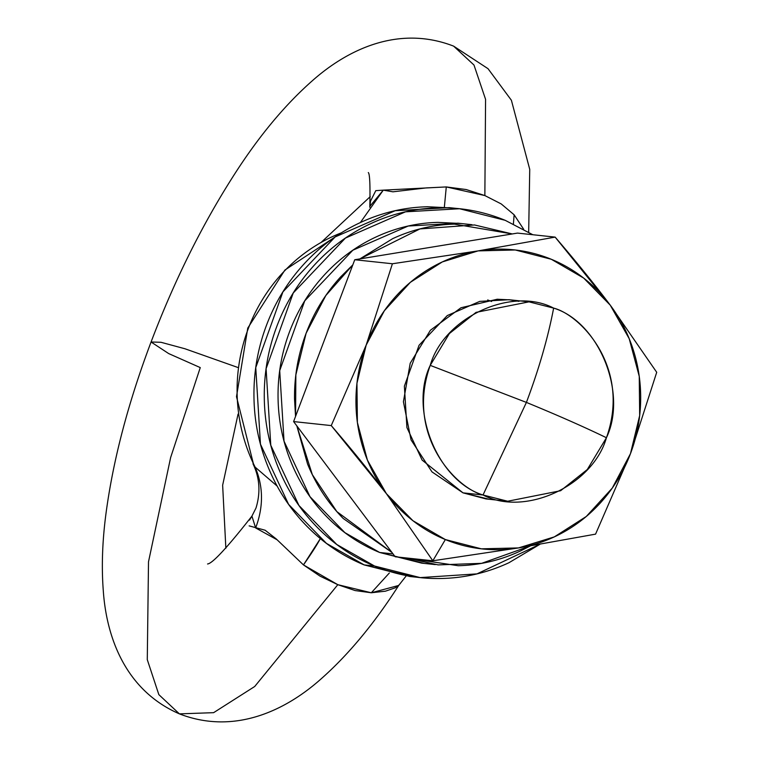 <?xml version="1.0" encoding="UTF-8"?>
<svg xmlns="http://www.w3.org/2000/svg" width="760" height="760" viewBox="0 0 760 760"><rect width="100%" height="100%" fill="white"/><g stroke="black" fill="none" stroke-linecap="round" stroke-linejoin="round"><path stroke-width="1.14" d="M398.81 585.124L395.323 587.784L385.462 591.175L371.308 592.771L355.138 590.567L337.82 584.687L254.704 686.498L213.617 712.671L179.398 713.868L158.84 694.63L147.279 659.632L148.504 561.83L170.63 457.548L200.26 367.593L168.701 353.59L151.069 342L160.987 342.285L184.927 348.755L237.832 367.469L184.927 348.755L160.987 342.285L151.069 342C127.965 403.265 112.87 460.94 105.792 515.005C102.315 541.947 101.479 567.15 103.284 590.634C106.371 636.167 124.716 690.08 179.398 713.868L213.617 712.671L254.704 686.498L337.82 584.687L320.074 576.165L303.459 564.908L276.165 538.878L265.135 530.233L249.137 525.872M238.051 414.124L222.642 485.222L225.853 548.226L222.642 485.222L238.051 414.124M179.398 713.868C234.868 735.414 286.149 709.992 320.853 679.098C348.184 655.015 374.129 623.798 398.696 585.457L371.308 592.771L389.32 573.021L371.308 592.771L337.82 584.687L303.459 564.908L277.144 539.818L255.645 527.943C263.596 506.815 263.425 486.542 255.132 467.134L277.134 486.067L255.132 467.134A165.813 156.873 -83.9 0 1 318.659 243.874M484.861 195.567L446.281 186.931L444.353 207.176L446.281 186.931L383.287 190.142L360.363 222.556L383.287 190.142L369.863 206.34L370.538 201.096L375.791 190.646L383.287 190.142L392.939 191.814L426.274 187.91L446.281 186.931L466.165 189.534L484.861 195.567L485.573 99.351L473.983 65.037L453.615 46.132L473.983 65.037L485.573 99.351L484.861 195.567L501.229 203.936L514.14 214.795L523.659 229.225M606.433 437.731C627.845 393.119 598.804 321.831 553.641 308.113C547.931 337.915 538.85 369.341 526.404 402.41C557.526 415.207 584.212 426.977 606.433 437.731L587.29 469.537L560.623 490.722L507.689 501.239L483.027 494.988L526.404 402.41L430.226 365.37C408.823 409.972 437.855 481.26 483.027 494.988C455.838 488.157 405.298 435.014 430.226 365.37L526.404 402.41C538.85 369.341 547.931 337.915 553.641 308.113C511.632 286.035 443.764 317.519 430.226 365.37L449.378 333.555L476.045 312.369L528.979 301.853L553.641 308.113C580.83 314.934 631.37 368.077 606.433 437.731C584.212 426.977 557.526 415.207 526.404 402.41L483.027 494.988L463.001 492.85L483.027 494.988C525.036 517.066 592.904 485.573 606.433 437.731M249.546 520.077L252.035 515.973M341.449 232.807A165.813 156.873 96.1 0 0 255.132 467.134C263.425 486.542 263.596 506.815 255.645 527.943L251.921 516.125L255.987 508.041C260.718 492.584 259.72 477.831 252.985 463.79L255.132 467.134M321.413 242.145L370.253 196.612M341.534 232.721L284.905 270.037L247.769 328.092L236.493 396.673L253.783 465.253M320.349 538.612A80.209 8.189 -51.5 0 1 303.459 564.908L320.349 538.612M514.14 214.795L513.399 223.934L514.14 214.795L523.611 229.197M518.529 547.922A150.385 142.281 -83.9 0 1 445.351 539.562L432.829 560.785L518.529 547.922L595.564 534.137L630.467 453.682L656.716 372.295L610.251 305.168C594.538 284.249 576.165 261.563 555.142 237.111L517.484 233.092L354.758 259.74L293.598 421.572L395.181 556.767L432.829 560.785L518.529 547.922L481.365 548.834L445.351 539.562L412.955 520.742L386.374 493.648L432.829 560.785L395.181 556.767L293.598 421.572L331.255 425.59C352.288 450.053 370.652 472.739 386.374 493.648L367.412 460.142L357.38 422.484L356.953 383.258L366.159 345.135L331.255 425.59L293.598 421.572L354.758 259.74L392.407 263.758L366.159 345.135L384.37 310.716L410.343 282.33L442.31 261.924L478.097 250.895L392.407 263.758L354.758 259.74L517.484 233.092L555.142 237.111L478.097 250.895L515.261 249.983L551.275 259.255L583.67 278.074L610.251 305.168L629.204 338.684L639.245 376.333L639.673 415.558L630.467 453.682L612.256 488.11L586.283 516.486L554.315 536.892L518.529 547.922L595.564 534.137L630.467 453.682A150.385 142.281 -83.9 0 1 518.529 547.922M507.689 501.239L485.982 498.921L463.001 492.85L489.126 499.253M510.644 299.896L497.22 299.24L460.978 307.752L430.426 330.229L410.21 363.233L403.408 401.736L411.046 439.897L431.974 471.884L463.001 492.85L422.132 460.113L406.913 427.566L404.377 386.184L419.064 345.258L447.269 315.571L479.74 301.387L508.953 299.716L518.909 301.349M386.374 493.648L432.829 560.785L445.351 539.562A150.385 142.281 -83.9 0 1 386.374 493.648A150.385 142.281 -83.9 0 1 366.159 345.135A150.385 142.281 -83.9 0 1 478.097 250.895A150.385 142.281 -83.9 0 1 610.251 305.168A150.385 142.281 -83.9 0 1 630.467 453.682L656.716 372.295L610.251 305.168L555.142 237.111L478.097 250.895L392.407 263.758L366.159 345.135L331.255 425.59L386.374 493.648M296.818 425.856L307.543 463.961C315.989 484.68 327.883 502.863 343.235 518.5L391.932 552.444L336.813 511.575L312.312 474.601L296.856 425.904M295.564 416.394L295.858 374.841L306.118 333.241L325.831 295.526L352.801 264.917M359.964 258.885L419.947 228.921L474.477 224.96L512.278 233.947L454.461 224.133C433.01 224.666 412.414 229.501 392.683 238.659L359.908 258.894M471.988 224.694L458.014 223.193L408.196 226.034L352.839 250.22L304.741 300.837L279.709 370.623L284.031 441.17L309.976 496.669L344.869 532.636L379.667 552.482L393.034 553.907L379.667 552.482L421.714 563.141L435.309 564.594M487.673 299.972L491.644 301.492M530.261 545.975L481.622 563.341L438.188 564.899L406.087 557.925M295.545 416.433L294.519 398.905C294.272 376.248 298.138 354.369 306.118 333.241C314.099 312.113 325.594 293.36 340.584 276.973L352.811 264.879M530.29 545.965L519.982 551.2C500.251 560.348 479.664 565.193 458.204 565.716L406.04 557.925M424.203 563.407L379.667 552.482C359.746 544.303 342.114 532.389 326.762 516.743C311.419 501.106 299.516 482.923 291.08 462.194C282.635 441.474 278.293 419.786 278.046 397.138C277.799 374.49 281.666 352.611 289.645 331.483C297.635 310.356 309.12 291.602 324.121 275.215C339.122 258.827 356.478 246.05 376.209 236.901C395.941 227.743 416.537 222.908 437.998 222.376L460.883 223.506M456.855 208.458L449.217 207.641L395.171 210.719L335.103 236.968L282.919 291.878L255.759 367.602L260.452 444.153L288.601 504.374L326.458 543.4L364.211 564.927L374.547 566.029L336.784 544.502L298.937 505.476L270.778 445.255L266.095 368.704L293.246 292.98L345.439 238.07L405.507 211.821L459.553 208.743L505.181 220.314L532.741 234.716M539.781 544.35L476.976 573.876L420.175 577.6L374.547 566.029L364.211 564.927L409.839 576.498L417.05 577.267M412.537 576.783L364.211 564.927C342.599 556.044 323.466 543.125 306.812 526.148C290.159 509.181 277.248 489.45 268.09 466.963C258.932 444.476 254.22 420.954 253.954 396.378C253.678 371.801 257.877 348.051 266.541 325.128C275.205 302.204 287.669 281.856 303.943 264.081C320.216 246.297 339.055 232.436 360.468 222.509C381.872 212.572 404.215 207.318 427.5 206.748L452.342 207.974M539.856 544.341L508.934 562.732C487.521 572.66 465.177 577.913 441.892 578.483C418.608 579.053 396.159 574.902 374.547 566.029C352.934 557.156 333.801 544.226 317.148 527.26C300.495 510.283 287.584 490.551 278.426 468.065C269.268 445.588 264.556 422.056 264.28 397.48C264.014 372.903 268.213 349.153 276.877 326.23C285.532 303.316 298.005 282.957 314.279 265.183C330.552 247.399 349.391 233.538 370.804 223.611C392.207 213.674 414.551 208.43 437.836 207.85C461.12 207.28 483.569 211.432 505.181 220.314L532.817 234.726M151.069 342C173.983 281.627 201.105 226.793 232.436 177.489C257.564 137.816 284.145 105.621 312.17 80.902C346.873 50.008 398.154 24.586 453.615 46.132L488.015 68.675L511.394 100.263L529.739 169.366L528.675 232.142M528.979 301.853L508.953 299.716M251.94 516.097C227.221 547.589 212.429 563.549 207.565 563.977M368.305 172.558C369.806 173.84 370.3 185.411 369.797 207.271M398.705 585.447L406.068 576.08M369.797 207.261L369.911 206.112"/></g></svg>
